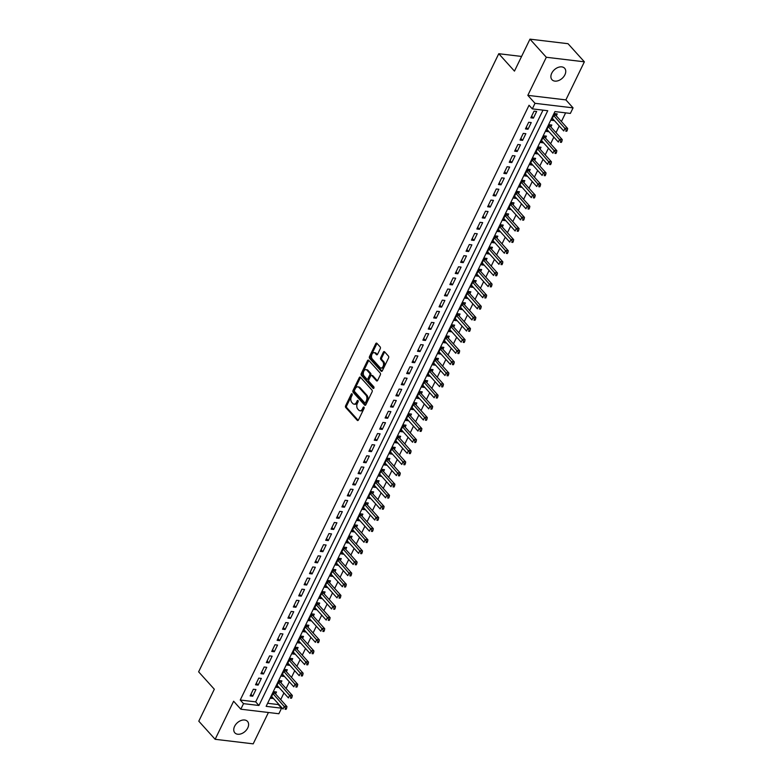 <?xml version="1.0" encoding="UTF-8"?>
<svg xmlns="http://www.w3.org/2000/svg" width="783" height="783" viewBox="0 0 783 783"><rect width="100%" height="100%" fill="white"/><g stroke="black" fill="none" stroke-linecap="round" stroke-linejoin="round"><path stroke-width="1.17" d="M352.076 393.878A0.92 0.577 -83.2 0 0 351.254 394.143L345.626 405.731A1.312 0.822 -83.2 0 0 345.734 407.532L357.283 420.344A1.312 0.822 -83.2 0 0 357.655 420.549A1.312 0.822 -83.2 0 0 358.457 419.962L364.085 408.364A0.92 0.577 -83.2 0 0 363.185 407.375L362.46 408.873A4.189 2.633 -83.2 0 1 359.906 410.752A4.189 2.633 -83.2 0 1 358.712 410.086L357.743 409.02A4.189 2.633 -83.2 0 1 357.391 403.255L358.115 401.748A0.92 0.577 -83.2 0 0 357.214 400.759L356.49 402.256A4.189 2.633 -83.2 0 1 353.936 404.136A4.189 2.633 -83.2 0 1 352.741 403.47L351.782 402.403A4.189 2.633 -83.2 0 1 351.42 396.638L352.154 395.131A0.92 0.577 -83.2 0 0 352.076 393.878M551.741 73.21A8.525 5.814 138 0 0 551.986 79.709A8.525 5.814 138 0 0 558.573 80.571A8.525 5.814 138 0 0 564.905 74.786A8.525 5.814 138 0 0 564.66 68.287A8.525 5.814 138 0 0 558.073 67.426A8.525 5.814 138 0 0 551.741 73.21M234.597 726.34A8.525 5.814 138 0 0 234.851 732.839A8.525 5.814 138 0 0 241.428 733.7A8.525 5.814 138 0 0 247.761 727.906A8.525 5.814 138 0 0 247.516 721.407A8.525 5.814 138 0 0 240.929 720.546A8.525 5.814 138 0 0 234.597 726.34M380.264 348.709A1.312 0.822 -83.2 0 0 380.156 346.908L376.917 343.316A1.312 0.822 -83.2 0 0 376.545 343.111A1.312 0.822 -83.2 0 0 375.742 343.698L369.488 356.578A1.312 0.822 -83.2 0 0 369.605 358.379L381.155 371.181A1.312 0.822 -83.2 0 0 381.527 371.387A1.312 0.822 -83.2 0 0 382.319 370.799L388.574 357.929A1.312 0.822 -83.2 0 0 388.466 356.128L384.551 351.782A1.312 0.822 -83.2 0 0 384.179 351.577A1.312 0.822 -83.2 0 0 383.376 352.164L380.704 357.674A1.312 0.822 -83.2 0 0 380.812 359.475L382.76 361.629A3.504 2.202 -83.2 0 1 383.357 365.661A3.504 2.202 -83.2 0 1 380.92 368.02A3.504 2.202 -83.2 0 1 379.921 367.472L372.316 359.035A3.504 2.202 -83.2 0 1 371.719 355.002A3.504 2.202 -83.2 0 1 374.147 352.644A3.504 2.202 -83.2 0 1 375.155 353.202L376.417 354.601A1.312 0.822 -83.2 0 0 376.799 354.816A1.312 0.822 -83.2 0 0 377.592 354.229L380.264 348.709M532.323 108.876L535.014 103.317L573.068 107.868L570.367 113.427L554.941 111.578L266.142 706.344L281.567 708.184L278.865 713.744L240.821 709.202L243.513 703.643L258.938 705.483L547.748 110.716L532.323 108.876L529.054 105.255L240.244 700.012L243.513 703.643M240.821 709.202L233.628 701.225L215.139 739.299L198.794 721.182L214.317 689.226L198.628 671.824L498.771 53.714L514.46 71.116L529.974 39.15L546.319 57.267L527.83 95.35L535.014 103.317M360.434 377.259A1.312 0.822 -83.2 0 0 360.063 377.044A1.312 0.822 -83.2 0 0 359.27 377.631L353.016 390.511A1.312 0.822 -83.2 0 0 353.123 392.312L364.672 405.124A1.312 0.822 -83.2 0 0 365.044 405.33A1.312 0.822 -83.2 0 0 365.847 404.742L372.101 391.862A1.312 0.822 -83.2 0 0 371.984 390.061L360.434 377.259M361.257 373.54L367.501 360.669A1.312 0.822 -83.2 0 1 368.304 360.082A1.312 0.822 -83.2 0 1 368.676 360.288L380.225 373.09A1.312 0.822 -83.2 0 1 380.332 374.891L377.66 380.401A1.312 0.822 -83.2 0 1 376.868 380.988A1.312 0.822 -83.2 0 1 376.486 380.783L371.808 375.595A1.312 0.822 -83.2 0 0 371.436 375.38A1.312 0.822 -83.2 0 0 370.633 375.967L368.862 379.628A1.312 0.822 -83.2 0 0 368.969 381.429L373.843 386.841A0.92 0.577 -83.2 0 1 373.109 388.368L361.364 375.351A1.312 0.822 -83.2 0 1 361.257 373.54L362.284 373.667L368.539 360.787L367.501 360.669M529.974 39.15L568.027 43.701L584.372 61.818L546.319 57.267M215.139 739.299L253.193 743.85L268.412 712.501M554.119 120.288L552.211 118.624M556.273 115.855L557.212 113.907L554.648 113.604L551.408 120.279L553.982 120.582M548.717 131.407L546.808 129.743M550.87 126.973L551.819 125.026L549.245 124.722L546.005 131.387L548.58 131.701M543.324 142.526L541.415 140.852M545.477 138.092L546.417 136.144L543.852 135.841L540.613 142.506L543.177 142.819M537.921 153.644L536.012 151.971M540.074 149.21L541.024 147.263L538.45 146.959L535.21 153.625L537.784 153.938M532.528 164.763L530.62 163.089M534.681 160.329L535.621 158.381L533.057 158.068L529.817 164.743L532.381 165.047M527.125 175.872L525.217 174.208M529.279 171.438L530.228 169.5L527.654 169.187L524.414 175.862L526.988 176.165M521.732 186.99L519.824 185.326M523.886 182.556L524.825 180.619L522.261 180.305L519.021 186.98L521.586 187.284M516.33 198.109L514.421 196.445M518.483 193.675L519.432 191.727L516.858 191.424L513.619 198.099L516.193 198.402M510.937 209.227L509.028 207.554M513.09 204.794L514.03 202.846L511.456 202.543L508.226 209.208L510.79 209.521M505.534 220.346L503.626 218.672M507.687 215.912L508.637 213.965L506.063 213.661L502.823 220.326L505.397 220.64M500.141 231.465L498.233 229.791M502.295 227.031L503.234 225.083L500.66 224.78L497.42 231.445L499.994 231.748M494.739 242.573L492.83 240.91M496.892 238.149L497.841 236.202L495.267 235.889L492.027 242.564L494.602 242.867M489.346 253.692L487.427 252.028M491.489 249.258L492.438 247.32L489.864 247.007L486.625 253.682L489.199 253.986M483.943 264.811L482.034 263.147M486.096 260.377L487.036 258.429L484.471 258.126L481.232 264.801L483.806 265.104M478.55 275.929L476.632 274.256M480.693 271.495L481.643 269.548L479.069 269.244L475.829 275.91L478.403 276.223M473.147 287.048L471.239 285.374M475.301 282.614L476.24 280.666L473.676 280.363L470.436 287.028L473.001 287.341M467.745 298.166L465.836 296.493M469.898 293.733L470.847 291.785L468.273 291.482L465.033 298.147L467.608 298.46M462.352 309.285L460.443 307.611M464.505 304.851L465.445 302.904L462.88 302.59L459.641 309.265L462.205 309.569M456.949 320.394L455.04 318.73M459.102 315.96L460.052 314.022L457.478 313.709L454.238 320.384L456.812 320.687M451.556 331.512L449.648 329.849M453.709 327.079L454.649 325.141L452.085 324.828L448.845 331.503L451.409 331.806M446.153 342.631L444.245 340.967M448.307 338.197L449.256 336.25L446.682 335.946L443.442 342.611L446.016 342.925M440.76 353.75L438.852 352.076M442.914 349.316L443.853 347.368L441.279 347.065L438.049 353.73L440.614 354.043M435.358 364.868L433.449 363.195M437.511 360.434L438.46 358.487L435.886 358.183L432.647 364.849L435.221 365.162M429.965 375.987L428.056 374.313M432.118 371.553L433.058 369.605L430.484 369.302L427.244 375.967L429.818 376.271M424.562 387.096L422.654 385.432M426.715 382.672L427.665 380.724L425.091 380.411L421.851 387.086L424.425 387.389M419.169 398.214L417.251 396.55M421.323 393.78L422.262 391.843L419.688 391.529L416.448 398.204L419.022 398.508M413.767 409.333L411.858 407.669M415.92 404.899L416.859 402.951L414.295 402.648L411.055 409.323L413.63 409.626M408.374 420.451L406.455 418.778M410.517 416.018L411.466 414.07L408.892 413.767L405.653 420.432L408.227 420.745M402.971 431.57L401.062 429.896M405.124 427.136L406.064 425.189L403.499 424.885L400.26 431.55L402.834 431.864M397.568 442.689L395.66 441.015M399.721 438.255L400.671 436.307L398.097 436.004L394.857 442.669L397.431 442.972M392.175 453.797L390.267 452.134M394.329 449.373L395.268 447.426L392.704 447.113L389.464 453.788L392.029 454.091M386.773 464.916L384.864 463.252M388.926 460.482L389.875 458.544L387.301 458.231L384.061 464.906L386.636 465.21M381.38 476.035L379.471 474.371M383.533 471.601L384.473 469.663L381.908 469.35L378.669 476.025L381.233 476.328M375.977 487.153L374.068 485.489M378.13 482.719L379.08 480.772L376.506 480.468L373.266 487.134L375.84 487.447M370.584 498.272L368.676 496.598M372.737 493.838L373.677 491.89L371.113 491.587L367.873 498.252L370.437 498.565M365.181 509.39L363.273 507.717M367.335 504.957L368.284 503.009L365.71 502.706L362.47 509.371L365.044 509.684M359.788 520.509L357.88 518.835M361.942 516.075L362.881 514.128L360.307 513.814L357.077 520.489L359.642 520.793M354.386 531.618L352.477 529.954M356.539 527.194L357.488 525.246L354.914 524.933L351.675 531.608L354.249 531.911M348.993 542.736L347.075 541.073M351.146 538.303L352.086 536.365L349.512 536.052L346.272 542.727L348.846 543.03M343.59 553.855L341.682 552.191M345.743 549.421L346.693 547.474L344.119 547.17L340.879 553.845L343.453 554.149M338.197 564.974L336.279 563.3M340.341 560.54L341.29 558.592L338.716 558.289L335.476 564.954L338.05 565.267M332.795 576.092L330.886 574.419M334.948 571.659L335.887 569.711L333.323 569.407L330.083 576.073L332.658 576.386M327.392 587.211L325.483 585.537M329.545 582.777L330.495 580.829L327.92 580.526L324.681 587.191L327.255 587.495M321.999 598.32L320.09 596.656M324.152 593.896L325.092 591.948L322.527 591.635L319.288 598.31L321.852 598.613M316.596 609.438L314.688 607.774M318.75 605.005L319.699 603.067L317.125 602.753L313.885 609.428L316.459 609.732M311.203 620.557L309.295 618.893M313.357 616.123L314.296 614.185L311.732 613.872L308.492 620.547L311.057 620.85M305.801 631.675L303.892 630.012M307.954 627.242L308.903 625.294L306.329 624.991L303.09 631.656L305.664 631.969M300.408 642.794L298.499 641.12M302.561 638.36L303.501 636.413L300.936 636.109L297.697 642.774L300.261 643.088M295.005 653.913L293.096 652.239M297.158 649.479L298.108 647.531L295.534 647.228L292.294 653.893L294.868 654.206M289.612 665.031L287.704 663.358M291.765 660.598L292.705 658.65L290.131 658.337L286.901 665.012L289.465 665.315M284.209 676.14L282.301 674.476M286.363 671.706L287.312 669.768L284.738 669.455L281.498 676.13L284.072 676.434M278.817 687.259L276.898 685.595M280.97 682.825L281.909 680.887L279.335 680.574L276.096 687.249L278.67 687.552M253.369 689.236L250.129 695.901L252.703 696.214L255.943 689.539L253.369 689.236M258.772 678.117L255.532 684.782L258.106 685.096L261.346 678.421L258.772 678.117M264.165 666.999L260.925 673.674L263.499 673.977L266.739 667.312L264.165 666.999M269.567 655.88L266.328 662.555L268.902 662.858L272.141 656.193L269.567 655.88M274.96 644.761L271.73 651.436L274.295 651.74L277.534 645.075L274.96 644.761M280.363 633.653L277.123 640.318L279.697 640.631L282.937 633.956L280.363 633.653M285.766 622.534L282.526 629.199L285.09 629.512L288.33 622.837L285.766 622.534M291.159 611.415L287.919 618.081L290.493 618.394L293.733 611.719L291.159 611.415M296.561 600.297L293.322 606.972L295.886 607.275L299.126 600.6L296.561 600.297M301.954 589.178L298.714 595.853L301.289 596.157L304.528 589.491L301.954 589.178M307.357 578.06L304.117 584.735L306.682 585.038L309.921 578.373L307.357 578.06M312.75 566.951L309.51 573.616L312.084 573.919L315.324 567.254L312.75 566.951M318.152 555.832L314.913 562.497L317.487 562.811L320.717 556.136L318.152 555.832M323.545 544.714L320.306 551.379L322.88 551.692L326.12 545.017L323.545 544.714M328.948 533.595L325.708 540.27L328.283 540.573L331.522 533.898L328.948 533.595M334.341 522.476L331.101 529.151L333.675 529.455L336.915 522.79L334.341 522.476M339.744 511.358L336.504 518.033L339.078 518.336L342.318 511.671L339.744 511.358M345.137 500.239L341.907 506.914L344.471 507.218L347.711 500.552L345.137 500.239M350.539 489.13L347.3 495.796L349.874 496.109L353.113 489.434L350.539 489.13M355.942 478.012L352.702 484.677L355.267 484.99L358.506 478.315L355.942 478.012M361.335 466.893L358.095 473.558L360.669 473.872L363.909 467.197L361.335 466.893M366.738 455.775L363.498 462.45L366.062 462.753L369.302 456.078L366.738 455.775M372.131 444.656L368.891 451.331L371.465 451.634L374.705 444.969L372.131 444.656M377.533 433.537L374.294 440.212L376.858 440.516L380.098 433.851L377.533 433.537M382.926 422.429L379.686 429.094L382.261 429.397L385.5 422.732L382.926 422.429M388.329 411.31L385.089 417.975L387.663 418.288L390.893 411.613L388.329 411.31M393.722 400.191L390.482 406.857L393.056 407.17L396.296 400.495L393.722 400.191M399.124 389.073L395.885 395.748L398.459 396.051L401.699 389.376L399.124 389.073M404.517 377.954L401.278 384.629L403.852 384.933L407.091 378.267L404.517 377.954M409.92 366.836L406.68 373.511L409.255 373.814L412.494 367.149L409.92 366.836M415.313 355.717L412.073 362.392L414.647 362.695L417.887 356.03L415.313 355.717M420.716 344.608L417.476 351.273L420.05 351.587L423.29 344.911L420.716 344.608M426.109 333.489L422.879 340.155L425.443 340.468L428.683 333.793L426.109 333.489M431.511 322.371L428.272 329.036L430.846 329.349L434.085 322.674L431.511 322.371M436.914 311.252L433.674 317.927L436.239 318.231L439.478 311.565L436.914 311.252M442.307 300.134L439.067 306.809L441.641 307.112L444.881 300.447L442.307 300.134M447.71 289.015L444.47 295.69L447.034 295.994L450.274 289.328L447.71 289.015M453.103 277.906L449.863 284.572L452.437 284.875L455.677 278.21L453.103 277.906M458.505 266.788L455.266 273.453L457.83 273.766L461.07 267.091L458.505 266.788M463.898 255.669L460.658 262.334L463.233 262.648L466.472 255.972L463.898 255.669M469.301 244.55L466.061 251.226L468.635 251.529L471.865 244.854L469.301 244.55M474.694 233.432L471.454 240.107L474.028 240.41L477.268 233.745L474.694 233.432M480.096 222.313L476.857 228.988L479.431 229.292L482.671 222.626L480.096 222.313M485.489 211.204L482.25 217.87L484.824 218.173L488.063 211.508L485.489 211.204M490.892 200.086L487.652 206.751L490.227 207.064L493.466 200.389L490.892 200.086M496.285 188.967L493.055 195.633L495.619 195.946L498.859 189.271L496.285 188.967M501.688 177.849L498.448 184.514L501.022 184.827L504.262 178.152L501.688 177.849M507.09 166.73L503.851 173.405L506.415 173.709L509.655 167.043L507.09 166.73M512.483 155.611L509.244 162.287L511.818 162.59L515.057 155.925L512.483 155.611M517.886 144.493L514.646 151.168L517.211 151.471L520.45 144.806L517.886 144.493M523.279 133.384L520.039 140.049L522.613 140.353L525.853 133.687L523.279 133.384M528.682 122.265L525.442 128.931L528.006 129.244L531.246 122.569L528.682 122.265M240.244 700.012L255.679 701.862L542.991 110.149M533.409 118.125L536.649 111.45L534.075 111.147L530.835 117.812L533.409 118.125L531.637 116.158M267.629 703.291L278.298 704.563L278.542 704.064M280.696 699.63L283.945 692.945M286.089 688.511L289.338 681.827M291.491 677.393L294.741 670.718M296.894 666.284L300.134 659.599M302.287 655.165L305.536 648.481M307.69 644.047L310.929 637.362M313.083 632.928L316.332 626.243M318.485 621.81L321.725 615.125M323.878 610.691L327.128 604.006M329.281 599.582L332.521 592.897M334.674 588.464L337.923 581.779M340.076 577.345L343.316 570.66M345.469 566.226L348.719 559.542M350.872 555.108L354.122 548.423M356.265 543.989L359.514 537.304M361.668 532.871L364.917 526.196M367.07 521.762L370.31 515.077M372.463 510.643L375.713 503.958M377.866 499.525L381.106 492.84M383.259 488.406L386.508 481.721M388.662 477.287L391.901 470.603M394.055 466.169L397.304 459.484M399.457 455.06L402.697 448.375M404.85 443.941L408.1 437.257M410.253 432.823L413.493 426.138M415.646 421.704L418.895 415.019M421.048 410.586L424.298 403.901M426.441 399.467L429.691 392.782M431.844 388.348L435.094 381.673M437.247 377.24L440.486 370.555M442.64 366.121L445.889 359.436M448.042 355.002L451.282 348.318M453.435 343.884L456.685 337.199M458.838 332.765L462.078 326.08M464.231 321.647L467.48 314.962M469.634 310.538L472.873 303.853M475.027 299.419L478.276 292.734M480.429 288.301L483.669 281.616M485.822 277.182L489.072 270.497M491.225 266.063L494.464 259.379M496.618 254.945L499.867 248.26M502.02 243.836L505.27 237.151M507.413 232.717L510.663 226.033M512.816 221.599L516.066 214.914M518.219 210.48L521.458 203.795M523.612 199.362L526.861 192.677M529.014 188.243L532.254 181.558M534.407 177.124L537.657 170.44M539.81 166.016L543.05 159.331M545.203 154.897L548.452 148.212M550.606 143.778L553.845 137.094M555.999 132.66L559.248 125.975M561.401 121.541L565.62 112.86M275.567 693.944L276.516 691.996L273.942 691.692L270.703 698.367L273.414 698.377M521.576 56.445L498.771 53.714M527.83 95.35L565.884 99.891L584.372 61.818M565.884 99.891L573.068 107.868M278.298 704.563L281.567 708.184M255.679 701.862L258.938 705.483M273.277 698.671L271.505 696.713M252.703 696.214L250.932 694.247M258.106 685.096L256.335 683.138M263.499 673.977L261.737 672.02M268.902 662.858L267.13 660.901M274.295 651.74L272.533 649.782M279.697 640.631L277.926 638.664M285.09 629.512L283.329 627.545M290.493 618.394L288.721 616.427M295.886 607.275L294.124 605.318M301.289 596.157L299.517 594.199M306.682 585.038L304.92 583.081M312.084 573.919L310.313 571.962M317.487 562.811L315.715 560.843M322.88 551.692L321.108 549.725M328.283 540.573L326.511 538.616M333.675 529.455L331.904 527.497M339.078 518.336L337.307 516.379M344.471 507.218L342.709 505.26M349.874 496.109L348.102 494.142M355.267 484.99L353.505 483.023M360.669 473.872L358.898 471.914M366.062 462.753L364.301 460.796M371.465 451.634L369.693 449.677M376.858 440.516L375.096 438.558M382.261 429.397L380.489 427.44M387.663 418.288L385.892 416.321M393.056 407.17L391.285 405.202M398.459 396.051L396.687 394.094M403.852 384.933L402.08 382.975M409.255 373.814L407.483 371.856M414.647 362.695L412.886 360.738M420.05 351.587L418.279 349.619M425.443 340.468L423.681 338.501M430.846 329.349L429.074 327.392M436.239 318.231L434.477 316.273M441.641 307.112L439.87 305.155M447.034 295.994L445.273 294.036M452.437 284.875L450.665 282.917M457.83 273.766L456.068 271.799M463.233 262.648L461.461 260.68M468.635 251.529L466.864 249.571M474.028 240.41L472.257 238.453M479.431 229.292L477.659 227.334M484.824 218.173L483.062 216.216M490.227 207.064L488.455 205.097M495.619 195.946L493.858 193.978M501.022 184.827L499.251 182.87M506.415 173.709L504.653 171.751M511.818 162.59L510.046 160.632M517.211 151.471L515.449 149.514M522.613 140.353L520.842 138.395M528.006 129.244L526.245 127.277M353.936 404.136L354.963 404.263A4.189 2.633 -83.2 0 0 357.518 402.384L356.49 402.256M357.214 400.759L358.223 400.876L357.518 402.384M359.906 410.752L360.934 410.879A4.189 2.633 -83.2 0 0 363.488 409L362.46 408.873M364.193 407.532L363.488 409M352.262 394.299L346.654 405.858A1.312 0.822 -83.2 0 0 346.761 407.659L358.193 420.334M360.552 377.386A1.312 0.822 -83.2 0 0 360.297 377.758L354.043 390.639A1.312 0.822 -83.2 0 0 354.151 392.44L365.583 405.114M354.493 390.306A0.92 0.577 -83.2 0 0 354.572 391.569L364.712 402.805A0.92 0.577 -83.2 0 0 365.534 402.54L366.297 400.965A4.189 2.633 -83.2 0 0 365.945 395.19L359.015 387.507A4.189 2.633 -83.2 0 0 357.811 386.841A4.189 2.633 -83.2 0 0 355.267 388.72L354.493 390.306M365.739 402.932A0.92 0.577 -83.2 0 0 366.561 402.668L365.534 402.54M357.811 386.841L358.839 386.968A4.189 2.633 -83.2 0 1 360.043 387.634L366.973 395.317A4.189 2.633 -83.2 0 1 367.325 401.082L366.561 402.668M377.396 380.773L372.835 375.713A1.312 0.822 -83.2 0 0 372.463 375.507L371.436 375.38M373.873 388.192L362.392 375.468L361.364 375.351M366.943 370.202A3.504 2.202 -83.2 0 0 365.945 369.645A3.504 2.202 -83.2 0 0 363.518 372.003A3.504 2.202 -83.2 0 0 364.115 376.046L366.787 379.011A1.312 0.822 -83.2 0 0 367.168 379.217A1.312 0.822 -83.2 0 0 367.961 378.629L369.733 374.979A1.312 0.822 -83.2 0 0 369.625 373.178L366.943 370.202L367.971 370.33A3.504 2.202 -83.2 0 0 366.973 369.772L365.945 369.645M367.814 379.138A1.312 0.822 -83.2 0 0 368.196 379.344A1.312 0.822 -83.2 0 0 368.989 378.757L367.961 378.629M367.971 370.33L370.653 373.295A1.312 0.822 -83.2 0 1 370.76 375.096L368.989 378.757M362.284 373.667A1.312 0.822 -83.2 0 0 362.392 375.468M374.147 352.644L375.184 352.771A3.504 2.202 -83.2 0 1 376.183 353.319L377.328 354.601M380.92 368.02L381.947 368.147A3.504 2.202 -83.2 0 0 384.384 365.788A3.504 2.202 -83.2 0 0 383.787 361.756L382.76 361.629M384.668 351.919A1.312 0.822 -83.2 0 0 384.404 352.291L381.732 357.802A1.312 0.822 -83.2 0 0 381.84 359.603L383.787 361.756M377.034 343.453A1.312 0.822 -83.2 0 0 376.77 343.825L370.525 356.696A1.312 0.822 -83.2 0 0 370.633 358.497L382.065 371.171M271.642 696.42L283.015 709.026L284.366 706.246L286.94 706.56L275.048 693.366A1.331 0.842 96.8 0 1 274.843 693.014L274.363 691.741M285.589 708.116L285.041 709.232L286.069 709.349L286.617 708.243L285.589 708.116L272.993 693.64M286.069 709.349L285.041 709.232M286.94 706.56L286.617 708.243M277.045 685.301L288.418 697.907L289.769 695.128L292.343 695.441L280.441 682.247A1.331 0.842 96.8 0 1 280.236 681.895L279.766 680.623M290.982 696.997L290.444 698.113L291.472 698.23L292.01 697.124L290.982 696.997L278.396 682.522M291.472 698.23L290.444 698.113M292.343 695.441L292.01 697.124M282.448 674.183L293.811 686.799L295.162 684.019L297.736 684.322L285.844 671.129A1.331 0.842 96.8 0 1 285.638 670.777L285.159 669.514M296.385 685.879L295.837 686.994L296.874 687.122L297.413 686.006L296.385 685.879L283.789 671.403M296.874 687.122L295.837 686.994M297.736 684.322L297.413 686.006M287.841 663.064L299.214 675.68L300.564 672.9L303.138 673.204L291.237 660.01A1.331 0.842 96.8 0 1 291.031 659.668L290.562 658.395M301.778 674.77L301.24 675.876L302.267 676.003L302.806 674.887L301.778 674.77L289.191 660.284M302.267 676.003L301.24 675.876M303.138 673.204L302.806 674.887M293.243 651.945L304.616 664.561L305.957 661.782L308.531 662.085L296.64 648.901A1.331 0.842 96.8 0 1 296.434 648.549L295.954 647.277M307.181 663.651L306.642 664.757L307.67 664.884L308.208 663.769L307.181 663.651L294.584 649.166M307.67 664.884L306.642 664.757M308.531 662.085L308.208 663.769M298.636 640.837L310.009 653.443L311.36 650.663L313.934 650.967L302.032 637.783A1.331 0.842 96.8 0 1 301.827 637.431L301.357 636.158M312.574 652.533L312.035 653.639L313.063 653.766L313.601 652.65L312.574 652.533L299.987 638.057M313.063 653.766L312.035 653.639M313.934 650.967L313.601 652.65M304.039 629.718L315.412 642.324L316.763 639.545L319.327 639.858L307.435 626.664A1.331 0.842 96.8 0 1 307.23 626.312L306.76 625.04M317.976 641.414L317.438 642.53L318.466 642.647L319.004 641.541L317.976 641.414L305.39 626.938M318.466 642.647L317.438 642.53M319.327 639.858L319.004 641.541M309.432 618.599L320.805 631.206L322.156 628.426L324.73 628.739L312.828 615.546A1.331 0.842 96.8 0 1 312.623 615.193L312.153 613.921M323.369 630.295L322.831 631.411L323.859 631.529L324.397 630.423L323.369 630.295L310.782 615.82M323.859 631.529L322.831 631.411M324.73 628.739L324.397 630.423M314.835 607.481L326.208 620.087L327.558 617.307L330.123 617.621L318.231 604.427A1.331 0.842 96.8 0 1 318.025 604.075L317.555 602.802M328.772 619.177L328.234 620.293L329.261 620.42L329.8 619.304L328.772 619.177L316.185 604.701M329.261 620.42L328.234 620.293M330.123 617.621L329.8 619.304M320.227 596.362L331.601 608.978L332.951 606.199L335.525 606.502L323.624 593.308A1.331 0.842 96.8 0 1 323.418 592.956L322.948 591.694M334.165 608.068L333.627 609.174L334.654 609.301L335.193 608.185L334.165 608.068L321.578 593.583M334.654 609.301L333.627 609.174M335.525 606.502L335.193 608.185M325.63 585.244L337.003 597.86L338.354 595.08L340.918 595.383L329.026 582.19A1.331 0.842 96.8 0 1 328.821 581.847L328.351 580.575M339.568 596.949L339.029 598.055L340.057 598.183L340.595 597.067L339.568 596.949L326.981 582.464M340.057 598.183L339.029 598.055M340.918 595.383L340.595 597.067M331.023 574.125L342.396 586.741L343.747 583.961L346.321 584.265L334.429 571.081A1.331 0.842 96.8 0 1 334.224 570.729L333.744 569.456M344.96 585.831L344.422 586.937L345.45 587.064L345.998 585.948L344.96 585.831L332.374 571.345M345.45 587.064L344.422 586.937M346.321 584.265L345.998 585.948M336.426 563.016L347.799 575.622L349.149 572.843L351.714 573.156L339.822 559.962A1.331 0.842 96.8 0 1 339.616 559.61L339.147 558.338M350.363 574.712L349.825 575.828L350.853 575.945L351.391 574.839L350.363 574.712L337.776 560.236M350.853 575.945L349.825 575.828M351.714 573.156L351.391 574.839M341.819 551.898L353.192 564.504L354.542 561.724L357.117 562.037L345.225 548.844A1.331 0.842 96.8 0 1 345.019 548.491L344.54 547.219M355.766 563.594L355.218 564.709L356.245 564.827L356.794 563.721L355.766 563.594L343.169 549.118M356.245 564.827L355.218 564.709M357.117 562.037L356.794 563.721M347.221 540.779L358.594 553.385L359.945 550.606L362.509 550.919L350.618 537.725A1.331 0.842 96.8 0 1 350.412 537.373L349.942 536.101M361.159 552.475L360.62 553.591L361.648 553.708L362.186 552.602L361.159 552.475L348.572 537.999M361.648 553.708L360.62 553.591M362.509 550.919L362.186 552.602M352.624 529.66L363.987 542.276L365.338 539.497L367.912 539.8L356.02 526.607A1.331 0.842 96.8 0 1 355.815 526.254L355.335 524.992M366.561 541.356L366.013 542.472L367.051 542.599L367.589 541.484L366.561 541.356L353.965 526.881M367.051 542.599L366.013 542.472M367.912 539.8L367.589 541.484M358.017 518.542L369.39 531.158L370.741 528.378L373.315 528.682L361.413 515.488A1.331 0.842 96.8 0 1 361.208 515.145L360.738 513.873M371.954 530.248L371.416 531.354L372.444 531.481L372.982 530.365L371.954 530.248L359.368 515.762M372.444 531.481L371.416 531.354M373.315 528.682L372.982 530.365M363.42 507.423L374.793 520.039L376.134 517.26L378.708 517.563L366.816 504.379A1.331 0.842 96.8 0 1 366.61 504.027L366.131 502.755M377.357 519.129L376.819 520.235L377.846 520.362L378.385 519.246L377.357 519.129L364.761 504.644M377.846 520.362L376.819 520.235M378.708 517.563L378.385 519.246M368.813 496.314L380.186 508.921L381.536 506.141L384.11 506.444L372.209 493.261A1.331 0.842 96.8 0 1 372.003 492.908L371.534 491.636M382.75 508.01L382.212 509.116L383.239 509.244L383.778 508.128L382.75 508.01L370.163 493.535M383.239 509.244L382.212 509.116M384.11 506.444L383.778 508.128M374.215 485.196L385.588 497.802L386.929 495.022L389.503 495.336L377.612 482.142A1.331 0.842 96.8 0 1 377.406 481.79L376.936 480.517M388.153 496.892L387.614 498.008L388.642 498.125L389.18 497.019L388.153 496.892L375.566 482.416M388.642 498.125L387.614 498.008M389.503 495.336L389.18 497.019M379.608 474.077L390.981 486.683L392.332 483.904L394.906 484.217L383.004 471.023A1.331 0.842 96.8 0 1 382.799 470.671L382.329 469.399M393.546 485.773L393.007 486.889L394.035 487.006L394.573 485.9L393.546 485.773L380.959 471.297M394.035 487.006L393.007 486.889M394.906 484.217L394.573 485.9M385.011 462.959L396.384 475.565L397.735 472.795L400.299 473.098L388.407 459.905A1.331 0.842 96.8 0 1 388.202 459.552L387.732 458.28M398.948 474.655L398.41 475.77L399.438 475.898L399.976 474.782L398.948 474.655L386.362 460.179M399.438 475.898L398.41 475.77M400.299 473.098L399.976 474.782M390.404 451.84L401.777 464.456L403.128 461.676L405.702 461.98L393.8 448.786A1.331 0.842 96.8 0 1 393.595 448.444L393.125 447.171M404.341 463.546L403.803 464.652L404.831 464.779L405.369 463.663L404.341 463.546L391.754 449.06M404.831 464.779L403.803 464.652M405.702 461.98L405.369 463.663M395.806 440.721L407.18 453.337L408.53 450.558L411.095 450.861L399.203 437.677A1.331 0.842 96.8 0 1 398.997 437.325L398.527 436.053M409.744 452.427L409.206 453.533L410.233 453.66L410.772 452.545L409.744 452.427L397.157 437.942M410.233 453.66L409.206 453.533M411.095 450.861L410.772 452.545M401.199 429.603L412.572 442.219L413.923 439.439L416.497 439.743L404.596 426.559A1.331 0.842 96.8 0 1 404.4 426.206L403.92 424.934M415.137 441.309L414.599 442.415L415.626 442.542L416.174 441.426L415.137 441.309L402.55 426.833M415.626 442.542L414.599 442.415M416.497 439.743L416.174 441.426M406.602 418.494L417.975 431.1L419.326 428.321L421.89 428.634L409.998 415.44A1.331 0.842 96.8 0 1 409.793 415.088L409.323 413.816M420.54 430.19L420.001 431.306L421.029 431.423L421.567 430.317L420.54 430.19L407.953 415.714M421.029 431.423L420.001 431.306M421.89 428.634L421.567 430.317M411.995 407.375L423.368 419.982L424.719 417.202L427.293 417.515L415.401 404.322A1.331 0.842 96.8 0 1 415.196 403.969L414.716 402.697M425.932 419.071L425.394 420.187L426.422 420.305L426.97 419.199L425.932 419.071L413.346 404.596M426.422 420.305L425.394 420.187M427.293 417.515L426.97 419.199M417.398 396.257L428.771 408.863L430.121 406.083L432.686 406.397L420.794 393.203A1.331 0.842 96.8 0 1 420.588 392.851L420.119 391.578M431.335 407.953L430.797 409.069L431.825 409.186L432.363 408.08L431.335 407.953L418.748 393.477M431.825 409.186L430.797 409.069M432.686 406.397L432.363 408.08M422.791 385.138L434.164 397.754L435.514 394.975L438.089 395.278L426.197 382.084A1.331 0.842 96.8 0 1 425.991 381.732L425.512 380.469M436.738 396.834L436.19 397.95L437.217 398.077L437.766 396.961L436.738 396.834L424.141 382.358M437.217 398.077L436.19 397.95M438.089 395.278L437.766 396.961M428.193 374.02L439.566 386.636L440.917 383.856L443.491 384.159L431.59 370.966A1.331 0.842 96.8 0 1 431.384 370.623L430.914 369.351M442.131 385.725L441.592 386.831L442.62 386.959L443.158 385.843L442.131 385.725L429.544 371.24M442.62 386.959L441.592 386.831M443.491 384.159L443.158 385.843M433.596 362.901L444.969 375.517L446.31 372.737L448.884 373.041L436.992 359.857A1.331 0.842 96.8 0 1 436.787 359.505L436.307 358.232M447.533 374.607L446.985 375.713L448.023 375.84L448.561 374.724L447.533 374.607L434.937 360.121M448.023 375.84L446.985 375.713M448.884 373.041L448.561 374.724M438.989 351.792L450.362 364.398L451.713 361.619L454.287 361.922L442.385 348.738A1.331 0.842 96.8 0 1 442.18 348.386L441.71 347.114M452.926 363.488L452.388 364.604L453.416 364.721L453.954 363.606L452.926 363.488L440.34 349.012M453.416 364.721L452.388 364.604M454.287 361.922L453.954 363.606M444.392 340.674L455.765 353.28L457.106 350.5L459.68 350.813L447.788 337.62A1.331 0.842 96.8 0 1 447.582 337.267L447.103 335.995M458.329 352.37L457.791 353.485L458.818 353.603L459.357 352.497L458.329 352.37L445.742 337.894M458.818 353.603L457.791 353.485M459.68 350.813L459.357 352.497M449.785 329.555L461.158 342.161L462.508 339.382L465.082 339.695L453.181 326.501A1.331 0.842 96.8 0 1 452.975 326.149L452.505 324.876M463.722 341.251L463.184 342.367L464.211 342.484L464.75 341.378L463.722 341.251L451.135 326.775M464.211 342.484L463.184 342.367M465.082 339.695L464.75 341.378M455.187 318.436L466.56 331.043L467.911 328.273L470.475 328.576L458.584 315.383A1.331 0.842 96.8 0 1 458.378 315.03L457.908 313.758M469.125 330.132L468.586 331.248L469.614 331.375L470.152 330.26L469.125 330.132L456.538 315.657M469.614 331.375L468.586 331.248M470.475 328.576L470.152 330.26M460.58 307.318L471.953 319.934L473.304 317.154L475.878 317.458L463.976 304.264A1.331 0.842 96.8 0 1 463.771 303.921L463.301 302.649M474.518 319.024L473.979 320.13L475.007 320.257L475.545 319.141L474.518 319.024L461.931 304.538M475.007 320.257L473.979 320.13M475.878 317.458L475.545 319.141M465.983 296.199L477.356 308.815L478.707 306.036L481.271 306.339L469.379 293.155A1.331 0.842 96.8 0 1 469.174 292.803L468.704 291.53M479.92 307.905L479.382 309.011L480.41 309.138L480.948 308.022L479.92 307.905L467.334 293.419M480.41 309.138L479.382 309.011M481.271 306.339L480.948 308.022M471.376 285.081L482.749 297.697L484.1 294.917L486.674 295.22L474.772 282.037A1.331 0.842 96.8 0 1 474.576 281.684L474.097 280.412M485.313 296.786L484.775 297.892L485.803 298.02L486.341 296.904L485.313 296.786L472.726 282.311M485.803 298.02L484.775 297.892M486.674 295.22L486.341 296.904M476.778 273.972L488.152 286.578L489.502 283.798L492.067 284.112L480.175 270.918A1.331 0.842 96.8 0 1 479.969 270.566L479.499 269.293M490.716 285.668L490.178 286.784L491.205 286.901L491.744 285.795L490.716 285.668L478.129 271.192M491.205 286.901L490.178 286.784M492.067 284.112L491.744 285.795M482.171 262.853L493.544 275.459L494.895 272.68L497.469 272.993L485.577 259.799A1.331 0.842 96.8 0 1 485.372 259.447L484.892 258.175M496.109 274.549L495.57 275.665L496.598 275.782L497.146 274.676L496.109 274.549L483.522 260.073M496.598 275.782L495.57 275.665M497.469 272.993L497.146 274.676M487.574 251.734L498.947 264.341L500.298 261.561L502.862 261.874L490.97 248.681A1.331 0.842 96.8 0 1 490.765 248.328L490.295 247.056M501.511 263.431L500.973 264.546L502.001 264.664L502.539 263.558L501.511 263.431L488.925 248.955M502.001 264.664L500.973 264.546M502.862 261.874L502.539 263.558M492.967 240.616L504.34 253.232L505.691 250.452L508.265 250.756L496.373 237.562A1.331 0.842 96.8 0 1 496.168 237.21L495.688 235.947M506.914 252.312L506.366 253.428L507.394 253.555L507.942 252.439L506.914 252.312L494.318 237.836M507.394 253.555L506.366 253.428M508.265 250.756L507.942 252.439M498.37 229.497L509.743 242.113L511.093 239.334L513.668 239.637L501.766 226.444A1.331 0.842 96.8 0 1 501.56 226.101L501.091 224.829M512.307 241.203L511.769 242.309L512.796 242.436L513.335 241.321L512.307 241.203L499.72 226.718M512.796 242.436L511.769 242.309M513.668 239.637L513.335 241.321M503.772 218.379L515.136 230.995L516.486 228.215L519.06 228.519L507.169 215.335A1.331 0.842 96.8 0 1 506.963 214.982L506.484 213.71M517.71 230.085L517.162 231.191L518.199 231.318L518.737 230.202L517.71 230.085L505.113 215.599M518.199 231.318L517.162 231.191M519.06 228.519L518.737 230.202M509.165 207.27L520.538 219.876L521.889 217.097L524.463 217.4L512.562 204.216A1.331 0.842 96.8 0 1 512.356 203.864L511.886 202.591M523.103 218.966L522.564 220.082L523.592 220.199L524.13 219.093L523.103 218.966L510.516 204.49M523.592 220.199L522.564 220.082M524.463 217.4L524.13 219.093M514.568 196.151L525.941 208.758L527.282 205.978L529.856 206.291L517.964 193.098A1.331 0.842 96.8 0 1 517.759 192.745L517.279 191.473M528.505 207.847L527.967 208.963L528.995 209.081L529.533 207.975L528.505 207.847L515.909 193.372M528.995 209.081L527.967 208.963M529.856 206.291L529.533 207.975M519.961 185.033L531.334 197.639L532.685 194.859L535.259 195.173L523.357 181.979A1.331 0.842 96.8 0 1 523.152 181.627L522.682 180.354M533.898 196.729L533.36 197.845L534.388 197.962L534.926 196.856L533.898 196.729L521.312 182.253M534.388 197.962L533.36 197.845M535.259 195.173L534.926 196.856M525.364 173.914L536.737 186.52L538.087 183.751L540.652 184.054L528.76 170.86A1.331 0.842 96.8 0 1 528.554 170.508L528.085 169.245M539.301 185.61L538.763 186.726L539.79 186.853L540.329 185.737L539.301 185.61L526.714 171.134M539.79 186.853L538.763 186.726M540.652 184.054L540.329 185.737M530.757 162.795L542.13 175.412L543.48 172.632L546.054 172.935L534.153 159.742A1.331 0.842 96.8 0 1 533.947 159.399L533.477 158.127M544.694 174.501L544.156 175.607L545.183 175.735L545.722 174.619L544.694 174.501L532.107 160.016M545.183 175.735L544.156 175.607M546.054 172.935L545.722 174.619M536.159 151.677L547.532 164.293L548.883 161.513L551.447 161.817L539.556 148.633A1.331 0.842 96.8 0 1 539.35 148.281L538.88 147.008M550.097 163.383L549.558 164.489L550.586 164.616L551.124 163.5L550.097 163.383L537.51 148.897M550.586 164.616L549.558 164.489M551.447 161.817L551.124 163.5M541.552 140.568L552.925 153.174L554.276 150.395L556.85 150.698L544.948 137.514A1.331 0.842 96.8 0 1 544.743 137.162L544.273 135.89M555.49 152.264L554.951 153.37L555.979 153.497L556.517 152.382L555.49 152.264L542.903 137.788M555.979 153.497L554.951 153.37M556.85 150.698L556.517 152.382M546.955 129.449L558.328 142.056L559.679 139.276L562.243 139.589L550.351 126.396A1.331 0.842 96.8 0 1 550.146 126.043L549.676 124.771M560.892 141.146L560.354 142.261L561.382 142.379L561.92 141.273L560.892 141.146L548.306 126.67M561.382 142.379L560.354 142.261M562.243 139.589L561.92 141.273M552.348 118.331L563.721 130.937L565.072 128.158L567.646 128.471L555.754 115.277A1.331 0.842 96.8 0 1 555.548 114.925L555.069 113.652M566.285 130.027L565.747 131.143L566.775 131.26L567.323 130.154L566.285 130.027L553.698 115.551M566.775 131.26L565.747 131.143M567.646 128.471L567.323 130.154M352.252 394.26L351.254 394.143M364.183 407.493L363.185 407.375M358.066 420.432L357.283 420.344M346.761 407.659L345.734 407.532M346.654 405.858L345.626 405.731M365.465 405.212L364.672 405.124M354.151 392.44L353.123 392.312M354.043 390.639L353.016 390.511M360.297 377.758L359.27 377.631M367.325 401.082L366.297 400.965M366.973 395.317L365.945 395.19M360.043 387.634L359.015 387.507M377.279 380.881L376.486 380.783M372.835 375.713L371.808 375.595M373.657 388.427L373.109 388.368M370.76 375.096L369.733 374.979M370.653 373.295L369.625 373.178M377.21 354.699L376.417 354.601M376.183 353.319L375.155 353.202M381.84 359.603L380.812 359.475M381.732 357.802L380.704 357.674M384.404 352.291L383.376 352.164M381.938 371.279L381.155 371.181M370.633 358.497L369.605 358.379M370.525 356.696L369.488 356.578M376.77 343.825L375.742 343.698M275.048 693.366L273.238 693.151M274.843 693.014L273.384 692.838M280.441 682.247L278.631 682.032M280.236 681.895L278.777 681.719M285.844 671.129L284.033 670.914M285.638 670.777L284.18 670.61M291.237 660.01L289.426 659.795M291.031 659.668L289.583 659.492M296.64 648.901L294.829 648.676M296.434 648.549L294.976 648.373M302.032 637.783L300.222 637.568M301.827 637.431L300.378 637.254M307.435 626.664L305.624 626.449M307.23 626.312L305.771 626.136M312.828 615.546L311.017 615.33M312.623 615.193L311.174 615.017M318.231 604.427L316.42 604.212M318.025 604.075L316.567 603.908M323.624 593.308L321.813 593.093M323.418 592.956L321.97 592.79M329.026 582.19L327.216 581.975M328.821 581.847L327.363 581.671M334.429 571.081L332.609 570.866M334.224 570.729L332.765 570.553M339.822 559.962L338.011 559.747M339.616 559.61L338.158 559.434M345.225 548.844L343.414 548.629M345.019 548.491L343.561 548.315M350.618 537.725L348.807 537.51M350.412 537.373L348.954 537.197M356.02 526.607L354.21 526.391M355.815 526.254L354.356 526.088M361.413 515.488L359.603 515.273M361.208 515.145L359.749 514.969M366.816 504.379L365.005 504.154M366.61 504.027L365.152 503.851M372.209 493.261L370.398 493.045M372.003 492.908L370.555 492.732M377.612 482.142L375.801 481.927M377.406 481.79L375.948 481.614M383.004 471.023L381.194 470.808M382.799 470.671L381.35 470.495M388.407 459.905L386.596 459.69M388.202 459.552L386.743 459.386M393.8 448.786L391.989 448.571M393.595 448.444L392.146 448.267M399.203 437.677L397.392 437.452M398.997 437.325L397.539 437.149M404.596 426.559L402.785 426.344M404.4 426.206L402.942 426.03M409.998 415.44L408.188 415.225M409.793 415.088L408.334 414.912M415.401 404.322L413.59 404.106M415.196 403.969L413.737 403.793M420.794 393.203L418.983 392.988M420.588 392.851L419.13 392.684M426.197 382.084L424.386 381.869M425.991 381.732L424.533 381.566M431.59 370.966L429.779 370.75M431.384 370.623L429.926 370.447M436.992 359.857L435.182 359.632M436.787 359.505L435.328 359.328M442.385 348.738L440.575 348.523M442.18 348.386L440.731 348.21M447.788 337.62L445.977 337.404M447.582 337.267L446.124 337.091M453.181 326.501L451.37 326.286M452.975 326.149L451.527 325.973M458.584 315.383L456.773 315.167M458.378 315.03L456.92 314.864M463.976 304.264L462.166 304.049M463.771 303.921L462.322 303.745M469.379 293.155L467.568 292.93M469.174 292.803L467.715 292.627M474.772 282.037L472.961 281.821M474.576 281.684L473.118 281.508M480.175 270.918L478.364 270.703M479.969 270.566L478.511 270.389M485.577 259.799L483.767 259.584M485.372 259.447L483.914 259.271M490.97 248.681L489.16 248.465M490.765 248.328L489.306 248.162M496.373 237.562L494.562 237.347M496.168 237.21L494.709 237.043M501.766 226.444L499.955 226.228M501.56 226.101L500.102 225.925M507.169 215.335L505.358 215.119M506.963 214.982L505.505 214.806M512.562 204.216L510.751 204.001M512.356 203.864L510.908 203.688M517.964 193.098L516.154 192.882M517.759 192.745L516.3 192.569M523.357 181.979L521.547 181.764M523.152 181.627L521.703 181.45M528.76 170.86L526.949 170.645M528.554 170.508L527.096 170.342M534.153 159.742L532.342 159.526M533.947 159.399L532.499 159.223M539.556 148.633L537.745 148.408M539.35 148.281L537.892 148.104M544.948 137.514L543.138 137.299M544.743 137.162L543.294 136.986M550.351 126.396L548.54 126.18M550.146 126.043L548.687 125.867M555.754 115.277L553.933 115.062M555.548 114.925L554.09 114.749M366.004 403.079L364.976 402.951M368.196 379.344L367.168 379.217"/></g></svg>
